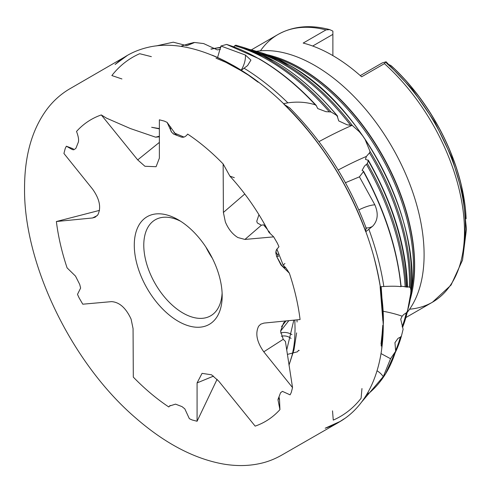 <?xml version="1.0" encoding="UTF-8"?>
<svg xmlns="http://www.w3.org/2000/svg" width="491" height="491" viewBox="0 0 491 491"><rect width="100%" height="100%" fill="white"/><g stroke="black" fill="none" stroke-linecap="round" stroke-linejoin="round"><path stroke-width="0.74" d="M249.121 49.333A177.447 102.453 60 0 1 255.375 50.99A177.447 102.453 60 0 1 352.335 125.506L359.289 131.692L362.904 136.093L364.917 139.051L370.036 151.431A177.447 102.453 60 0 1 410.366 287.468L410.304 287.456A131.68 114.906 -151.5 0 0 409.39 287.167L410.372 287.468L410.918 290.255L410.703 293.698L407.426 311.325L406.253 312.914L403.89 314.387L402.147 316.186A114.225 99.673 28.5 0 0 383.226 311.294M381.022 353.581L390.554 358.731L395.672 351.243L394.954 342.669L398.048 338.33L400.349 337.176L401.448 336.016L403.105 329.301L400.724 319.199L402.147 316.186M410.304 287.456L407.186 286.603M370.036 151.431L369.459 152.891L366.396 156.426A114.225 34.615 -29.2 0 0 338.139 170.058M345.437 182.713L359.437 176.834L363.432 171.666L363.291 171.083L362.076 170.402L364.518 166.056L367.385 163.528L368.33 160.397L367.839 160.029A187.218 108.088 60 0 1 407.008 287.026L401.061 286.155M233.667 46.749L235.735 45.178A193.264 111.58 60 0 1 237.527 45.694A193.264 111.58 60 0 1 331.044 111.96L325.92 111.672L317.726 108.56L316.143 105.313C298.025 85.833 279.072 70.354 259.285 58.877L226.584 44.423L220.932 46.019L217.587 57.484M220.447 49.339L217.304 49.892L203.642 43.57L194.626 42.484L186.887 45.681L173.255 42.189L156.156 45.933M352.335 125.506L347.106 124.794L338.722 120.909L337.065 115.612L331.044 111.96M361.959 388.553L361.094 398.256A207.484 119.792 -120 0 1 338.98 417.289A207.484 119.792 -120 0 1 333.266 420.1L332.517 410.857M278.354 398.311A8.396 3.419 171.2 0 0 279.502 399.459L279.931 409.623L277.949 399.662L280.551 392.751L282.435 391.364L290.083 394.85A174.287 100.624 -120 0 0 291.249 392.53L292.532 387.589L263.777 351.814C256.793 341.902 255.087 333.358 258.659 326.184L260.703 324.195L263.925 323.096L300.075 319.543A174.287 100.624 -120 0 0 289.359 273.18L285.965 268.006L283.166 265.06L276.863 249.011M170.101 405.474L168.8 406.978L169.573 406.02L175.532 404.136L182.032 406.628L184.831 408.886L189.354 418.682A174.287 100.624 -120 0 0 192.177 419.977L197.081 421.253L197.081 382.912L202.053 373.363L211.535 374.793L218.759 381.169L255.154 426.127A174.287 100.624 -120 0 0 279.931 409.623M99.538 210.375L56.379 221.521A174.287 100.624 -120 0 0 67.095 267.883L75.51 276.114L79.708 284.406L80.622 288.051L77.498 294.367A174.287 100.624 -120 0 0 79.161 297.982L82.783 304.199L111.537 301.627C119.442 302.149 125.96 307.986 131.103 319.144L133.061 328.602L133.306 377.113A174.287 100.624 -120 0 0 168.8 406.978M73.404 149.841A8.396 1.479 -60.1 0 1 73.257 148.822L66.371 146.214A174.287 100.624 -120 0 0 65.211 148.534L63.928 153.48L92.682 189.25C99.667 199.162 101.373 207.711 97.801 214.886L95.113 217.237L92.535 217.967L56.379 221.521M159.372 136.823L155.61 137.179L130.348 128.538L106.486 118.135L101.299 114.937A174.287 100.624 -120 0 0 76.528 131.441C78.486 136.658 79.051 140.352 78.21 142.513L75.902 148.313L74.024 149.7L72.355 149.595L66.371 146.214M176.232 135.056L167.106 122.382A174.287 100.624 -120 0 0 164.282 121.087L159.372 119.81L159.372 158.151L156.083 166.707L144.925 166.271L137.701 159.894L101.299 114.937M276.458 249.778A8.396 7.991 139.9 0 0 275.832 253.012L276.396 249.919L278.962 246.703A174.287 100.624 -120 0 0 277.298 243.088L273.677 236.865L268.939 232.317C258.057 211.412 245.046 192.687 229.892 176.14L223.147 163.951A174.287 100.624 -120 0 0 187.66 134.086C185.573 136.891 183.327 137.836 180.927 136.928L173.575 134.08L171.629 132.177L167.106 122.382M398.938 271.413A200.948 116.017 60 0 0 363.291 171.083L363.432 171.666A202.341 116.821 -120 0 1 400.92 286.658L400.92 286.658C397.096 286.143 391.401 286.087 383.821 286.492L380.12 286.719L382.857 320.672M380.353 286.836A207.484 119.792 -120 0 0 373.719 256.265A207.484 119.792 -120 0 0 365.838 231.678L372.651 226.222C377.855 220.662 378.592 213.536 374.854 204.845L359.437 176.834M287.824 78.953A200.948 116.017 60 0 1 316.407 105.853L315.345 104.847C306.783 102.122 297.632 101.453 287.886 102.846L283.565 103.644L284.062 104.362C320.015 139.892 347.211 182.278 365.642 231.525L366.077 228.155L366.335 228.542C348.935 182.167 323.391 141.954 289.702 107.91L290.255 108.658M284.062 104.362L289.702 107.91M283.565 103.644A207.484 119.792 -120 0 0 241.222 70.323L247.581 65.579L250.926 60.092L245.408 55.041L220.932 46.019M241.363 70.213L228.511 63.449L215.997 58.159L224.995 61.854L241.824 71.048L241.222 70.323M121.921 78.953L111.856 75.553A207.484 119.792 -120 0 1 131.514 57.938A207.484 119.792 -120 0 1 139.683 53.709L151.357 56.643M284.933 263.501L283.166 265.06M268.939 232.317L268.798 231.071L270.228 233.593M229.892 176.14L234.324 177.668M175.839 134.872L176.864 135.093L175.164 134.399M155.61 137.179L159.372 136.203M197.081 421.253L217.102 379.279M178.227 219.784A62.154 35.886 -120 0 0 134.282 245.162A62.154 35.886 -120 0 0 178.227 321.28A62.154 35.886 -120 0 0 222.178 295.907A62.154 35.886 -120 0 0 178.227 219.784L178.227 219.784M180.676 221.275A55.434 32.007 -120 0 0 155.266 219.784A55.434 32.007 -120 0 0 146.766 264.201A55.434 32.007 -120 0 0 182.977 313.049A55.434 32.007 -120 0 0 210.694 315.793A55.434 32.007 -120 0 0 222.11 293.047M205.925 247.12A55.434 32.007 -120 0 0 212.351 258.254M325.993 29.902A154.536 89.221 -120 0 0 277.937 34.517C293.017 26.103 310.281 24.47 329.737 29.62L325.993 29.902L303.186 43.067A154.536 89.221 60 0 1 332.401 55.342A154.536 89.221 60 0 1 361.615 76.799L384.422 63.634L386.079 61.798L382.286 62.903L360.277 75.608M273.677 236.865L244.923 239.436L237.865 237.54C232.433 234.176 228.266 228.972 225.351 221.92L223.393 212.462L223.147 163.951M258.953 214.696L256.762 221.226L257.296 222.932L261.39 225.222L263.526 224.817L267.442 229.463M275.832 253.012L276.746 256.658L280.944 264.95L289.359 273.18M285.547 320.973L283.608 322.925L280.576 331.087L283.227 339.324L285.418 341.429L292.532 387.589M170.702 126.917A8.396 7.021 -32.9 0 0 171.463 131.938A8.396 7.021 -32.9 0 0 171.629 132.177M277.317 257.628L281.03 264.287A8.396 7.991 139.9 0 0 281.859 265.478A8.396 7.991 139.9 0 0 285.965 268.006M275.887 252L278.44 256.333A8.396 7.991 -40.1 0 1 276.525 256.241M279.005 396.746L279.502 399.459M299.215 350.513L298.577 350.292L297.503 351.771L287.419 354.404M407.008 287.026L407.524 287.223A188.796 109.002 -120 0 0 368.33 160.397L365.433 159.317L366.396 156.426M395.672 351.243L385.447 374.038A202.341 116.821 -120 0 0 395.672 351.243M395.181 352.876L401.448 336.016A193.264 111.58 60 0 1 395.243 352.698M235.729 45.178L242.572 47.191L274.26 61.099C296.674 74.147 317.745 92.431 337.464 115.95L337.065 115.612A188.796 109.002 -120 0 0 274.101 61.031A188.796 109.002 -120 0 0 242.572 47.191A188.796 109.002 -120 0 0 240.068 46.479M366.384 395.046A202.341 116.821 -120 0 1 366.354 395.071L368.858 393.322C375.48 387.694 380.286 382.145 383.275 376.683L390.554 358.731M329.737 29.62L332.88 31.111L332.88 34.376L312.693 46.031M463.277 249.446A149.196 86.14 -120 0 0 386.84 63.48L386.165 62.167M389.363 64.751L391.315 65.825A147.282 85.035 60 0 1 465.149 206.515A147.282 85.035 60 0 1 466.125 218.734M332.88 55.618L332.88 34.376M402.129 326.791A177.76 102.631 -120 0 0 406.253 312.914M395.838 350.022A193.577 111.764 -120 0 0 400.349 337.176M409.39 287.204A177.76 102.631 -120 0 0 369.459 152.891M405.149 286.922A193.577 111.764 -120 0 0 366.495 164.485M350.384 124.978A177.76 102.631 -120 0 0 283.767 64.456A177.76 102.631 -120 0 0 256.106 52.046M329.123 111.598A193.577 111.764 -120 0 0 268.565 60.319A193.577 111.764 -120 0 0 234.704 45.688M220.747 47.633A177.76 102.631 -120 0 0 211.308 49.168M192.533 43.048A193.577 111.764 -120 0 0 182.081 45.933M410.568 294.895A161.95 93.499 -120 0 0 298.97 68.593A161.95 93.499 -120 0 0 273.297 57.14M266.981 54.654A161.631 93.321 60 0 1 273.217 56.287A161.631 93.321 60 0 1 300.21 68.132A161.631 93.321 60 0 1 411.268 295.398A161.631 93.321 60 0 1 409.562 301.609M407.186 312.429A154.536 89.221 -120 0 0 410.537 186.052A154.536 89.221 -120 0 0 314.823 65.487A154.536 89.221 -120 0 0 256.425 51.303M409.598 309.195A154.536 89.221 -120 0 0 432.479 302.192A154.536 89.221 -120 0 0 384.422 63.634M409.562 301.627L411.341 295.073A161.073 92.995 -120 0 0 411.421 294.753A161.073 92.995 -120 0 0 300.75 68.28A161.073 92.995 -120 0 0 273.849 56.471A161.073 92.995 -120 0 0 273.536 56.379L266.963 54.648M315.345 104.847A202.341 116.821 -120 0 0 258.831 58.785A202.341 116.821 -120 0 0 226.584 44.423M336.317 115.152A187.218 108.088 60 0 1 337.679 116.778M362.904 136.093A172.979 99.869 -120 0 0 289.303 65.168A172.979 99.869 -120 0 0 260.414 52.488A172.979 99.869 -120 0 0 257.916 51.776M410.703 293.698A172.979 99.869 -120 0 0 364.917 139.051M407.561 310.742A172.979 99.869 -120 0 0 408.156 308.379A172.979 99.869 -120 0 0 410.372 296.417M261.39 225.222L244.923 239.436M318.966 141.654A131.68 39.906 150.8 0 1 352.072 125.346M263.704 222.699L266.472 228.309M276.758 249.195L278.109 251.938M277.581 254.878A13.441 4.99 153.8 0 1 278.833 253.7M286.007 320.924L281.533 326.595M280.631 333.045A13.441 11.937 -141.7 0 1 291.955 334.641M288.843 320.648L280.576 331.13M291.046 338.416A10.753 9.55 38.3 0 0 281.404 336.261M283.227 339.324L263.777 351.814M185.524 44.785A193.264 111.58 60 0 1 194.626 42.484M287.886 102.846A207.558 119.835 -120 0 0 244.015 68.181M367.385 163.528A193.264 111.58 60 0 1 406.223 287.137M383.821 286.492A207.558 119.835 -120 0 0 368.882 229.328M213.542 376.118L197.081 382.912M407.426 311.325A177.447 102.453 60 0 1 406.929 313.497A177.447 102.453 60 0 1 402.559 327.417M378.291 383.888A202.341 116.821 -120 0 0 385.447 374.038L361.664 402M251.343 49.873L277.937 34.517A154.536 89.221 -120 0 0 260.433 50.831M465.953 216.402A147.552 85.189 -120 0 0 390.842 65.512M244.782 194L223.393 212.462M159.372 142.396L137.701 159.894M97.218 215.623L92.535 217.967M383.275 376.683A16.798 13.957 32.4 0 0 377.039 370.779M374.854 204.845A16.798 4.29 -24.9 0 0 358.835 209.909M245.408 55.041A16.798 8.918 -63.7 0 1 241.216 70.127M368.858 393.322A16.798 9.268 41.2 0 1 367.765 392.677M372.651 226.222A16.798 12.502 48 0 1 369.312 227.646A16.798 12.502 48 0 1 365.789 227.916M280.944 264.95L281.03 264.287M297.061 322.035L297.043 319.837M288.984 365.181L292.102 355.238C293.643 348.009 294.79 343.577 295.054 328.534L294.809 320.058M365.832 231.648C351.31 192.423 330.578 156.899 303.641 125.064C282.251 100.004 258.996 80.248 233.876 65.812L225.044 61.062L212.198 55.188C227.382 61.387 242.671 70.391 258.07 82.181L248.501 75.191L227.572 62.394C197.677 47.142 171.439 42.06 148.859 47.148C137.572 49.714 127.899 54.163 119.829 60.503L115.115 64.468L127.095 55.63L69.059 89.239C60.596 94.34 53.304 100.907 47.191 108.934C32.16 129.059 24.618 155.377 24.55 187.881C23.525 263.569 71.336 362.567 135.178 417.522C164.583 443.226 193.957 458.729 223.307 464.026C236.128 466.205 248.256 466.063 259.696 463.59C267.485 461.97 275.113 458.981 282.577 454.623L338.36 422.573L344.277 418.749L340.208 421.419L325.177 428.213C343.62 422.248 357.97 410.138 368.213 391.873C378.187 373.755 383.207 351.458 383.275 324.993L381.219 295.22L383.268 324.876L381.703 348.806L383.348 323.262C383.784 305.199 380.574 282.865 373.719 256.265M382.802 325.251L381.157 346.014L382.336 334.34L381.028 344.013L383.066 325.116M383.275 317.781L381.182 286.738M183.953 137.069L173.974 132.828M159.372 128.593L151.639 127.286L159.372 128.881M386.079 61.798L412.336 89.331L434.817 122.118L452.039 157.961L462.835 194.473L466.45 229.254L462.528 260.113L451.051 285.075L432.479 302.192L405.879 317.548M249.109 49.327L260.414 52.488L289.463 65.235C365.844 106.338 428.784 234.986 408.156 308.379L402.565 327.429M193.749 42.514L181.719 45.884M220.803 47.246L210.872 49.014M407.555 287.223C405.983 245.684 392.904 203.335 368.318 160.17M401.11 286.658C397.262 248.514 384.735 210.031 363.536 171.224M465.149 206.515L466.125 218.777M293.827 320.157L286.732 349.954M296.625 332.892L293.992 349.776L289.052 365.016"/></g></svg>
